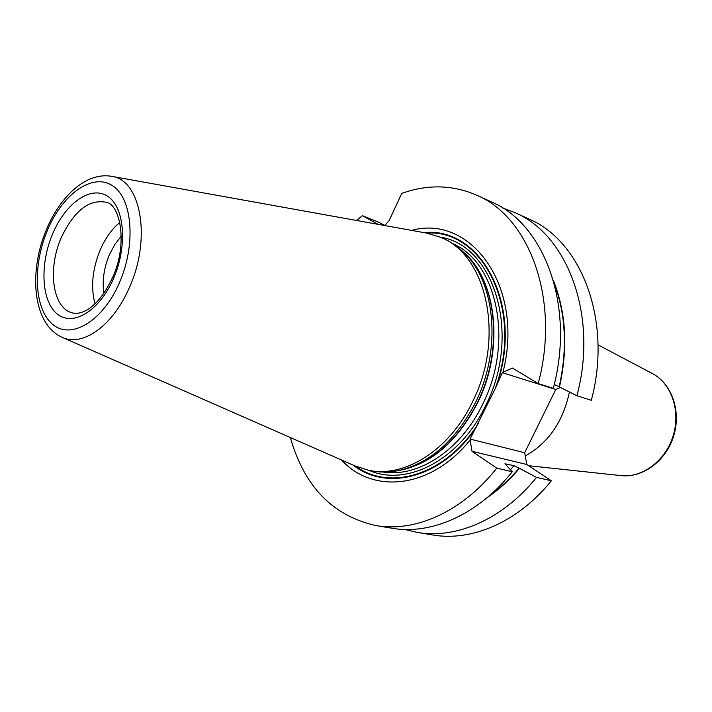 <?xml version="1.0" encoding="UTF-8"?>
<svg xmlns="http://www.w3.org/2000/svg" width="712" height="712" viewBox="0 0 712 712"><rect width="100%" height="100%" fill="white"/><g stroke="black" fill="none" stroke-linecap="round" stroke-linejoin="round"><path stroke-width="1.07" d="M487.293 497.51C498.854 489.758 509.552 480.03 519.404 468.336L536.545 477.36L551.355 480.787L526.8 464.491L524.655 452.743L555.787 389.482L560.575 387.462M502.788 208.037L514.758 212.55L528.954 219.029C581.579 240.976 612.551 321.174 591.325 400.286L576.916 395.756L554.265 384.373M551.355 480.787C517.98 522.207 471.575 541.814 432.584 534.952L417.188 532.398L404.736 529.461M519.404 468.336L513.939 465.71L504.986 463.779L512.266 471.736L496.762 468.149L472.012 451.301L526.8 464.491M384.907 225.419L377.529 221.726L362.399 215.665L356.596 220.471M290.38 437.551C304.229 486.518 332.744 515.853 375.927 525.572C415.203 532.505 462.435 511.759 496.762 468.149M375.927 525.572L391.992 528.233C431.196 535.139 478.206 514.723 512.266 471.736M536.545 477.36C502.903 519.368 456.267 539.287 417.188 532.398M476.711 195.195C529.755 217.187 560.567 300.544 538.192 383.572L553.286 388.325C575.341 306.409 544.466 223.933 491.52 201.95L476.711 195.195C452.583 184.755 427.601 184.159 401.764 193.415L389.019 220.8L384.667 225.535M514.758 212.55C567.517 234.515 598.454 315.585 576.916 395.756M362.399 215.665L378.134 224.36M538.192 383.572L512.462 368.086L502.948 372.296C524.878 287.096 471.033 213.885 411.598 230.385M472.012 451.301L470.116 439.945C431.267 488.735 372.937 494.546 341.555 460.023M559.49 386.919C568.105 347.883 566.093 312.461 553.455 280.635M555.787 389.482L502.325 372.679L502.948 372.296M470.116 439.945L470.098 439.073L524.655 452.743M470.098 439.073L495.116 388.868L502.325 372.679M398.07 470.677L400.633 470.196C432.166 462.987 457.745 440.461 477.378 402.609C503.242 350.9 497.198 284.355 466.298 254.923L464.438 253.098C495.623 282.789 501.72 350.073 475.572 402.351C455.733 440.63 429.897 463.396 398.07 470.677C388.699 472.51 379.647 472.528 370.934 470.721L367.944 470.107C403.962 478.482 449.548 450.42 472.67 401.532C505.671 336.491 486.18 253.107 439.126 236.758L425.954 232.975L111.588 176.327M464.438 253.098C457.683 246.343 450.189 241.279 441.956 237.915L439.126 236.758M62.442 337.435L354.905 465.888L367.944 470.107M95.008 303.819C90.558 287.132 92.355 269.029 100.401 249.52C105.501 237.986 111.98 228.944 119.839 222.393M121.316 236.072L114.89 244.376L109.595 254.326C103.952 267.73 102.039 280.715 103.863 293.282M525.242 455.947C548.284 443.14 563.023 421.815 569.458 391.974M652.833 373.782L652.904 373.827C672.181 384.302 681.322 411.687 673.614 436.18C666.067 460.726 643.025 478.019 621.229 475.634C642.411 478.019 665.48 460.806 673.098 436.029C680.877 411.296 671.656 383.955 652.886 373.809L598.027 344.875M505.324 464.411L505.858 463.797M510.451 469.697L513.939 465.71M519.119 468.14C510.103 478.838 500.358 487.88 489.883 495.285M554.363 283.919C565.871 314.998 567.482 349.272 559.196 386.741M496.691 385.512C524.299 306.24 481.241 226.318 424.023 232.628M353.108 465.105C387.132 492.108 443.238 477.521 476.711 426.684M495.116 388.868C524.246 310.761 483.546 228.997 426.684 233.109M355.591 466.191C390.265 491.627 446.086 474.957 478.366 423.373M369.012 470.329C406.614 487.168 459.97 459.961 485.682 405.484C522.012 334.542 494.199 244.75 440.141 237.167M383.581 472.065C418.514 477.601 460.887 450.064 482.727 404.105C514.055 342.383 497.252 262.879 453.197 243.851M463.53 252.19C496.816 280.19 504.532 349.183 477.699 402.68C456.89 442.455 429.932 465.194 396.807 470.917M466.298 254.923L465.007 253.659L466.298 254.923M46.894 228.463C28.569 270.613 32.067 323.693 62.033 337.248C82.263 347.278 112.834 325.98 129.148 288.04C151.852 238.805 140.878 179.139 111.143 176.247C86.161 172.126 60.751 195.987 46.912 228.41M47.766 229.522C32.387 265.042 34.007 308.581 52.359 324.111C70.444 340.194 102.35 321.94 119.189 283.251C136.321 244.768 132.512 198.203 112.434 185.654C92.596 172.526 62.879 193.815 47.766 229.522M113.368 278.864C127.76 246.459 124.689 207.192 107.788 196.361C91.091 185.031 65.762 202.911 52.857 233.349C39.712 263.627 41.207 300.722 56.871 313.698C72.312 327.146 99.217 311.447 113.368 278.864M106.159 202.261C89.053 199.013 74.137 210.708 61.419 237.345C47.259 268.771 52.439 308.358 72.419 312.88C75.792 313.858 79.824 313.316 84.523 311.251C87.888 309.364 88.199 309.818 95.372 303.463C101.914 296.797 107.61 288.209 112.469 277.689C128.178 244.376 120.284 204.202 106.159 202.261M621.229 475.634L528.624 465.71"/></g></svg>
